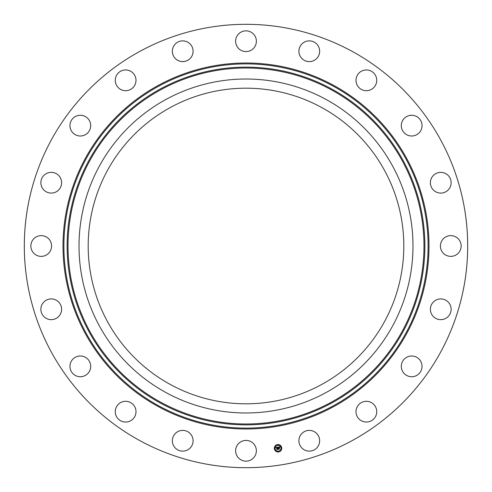 <?xml version="1.0" encoding="UTF-8"?>
<svg xmlns="http://www.w3.org/2000/svg" width="492" height="492" viewBox="0 0 492 492"><rect width="100%" height="100%" fill="white"/><g stroke="black" fill="none" stroke-linecap="round" stroke-linejoin="round"><path stroke-width="0.74" d="M170.343 384.492A157.815 157.815 0 0 1 107.508 170.343A157.815 157.815 0 0 1 321.657 107.508A157.815 157.815 0 0 1 384.492 321.657A157.815 157.815 0 0 1 170.343 384.492M139.716 440.549A221.689 221.689 0 0 1 51.451 139.716A221.689 221.689 0 0 1 352.284 51.451A221.689 221.689 0 0 1 440.549 352.284A221.689 221.689 0 0 1 139.716 440.549M99.458 165.945A166.985 166.985 0 0 1 326.055 99.458A166.985 166.985 0 0 1 392.542 326.055A166.985 166.985 0 0 1 165.945 392.542A166.985 166.985 0 0 1 99.458 165.945M450.949 184.635A10.369 10.369 0 0 1 438.846 192.913A10.369 10.369 0 0 1 430.568 180.804A10.369 10.369 0 0 1 442.677 172.526A10.369 10.369 0 0 1 450.949 184.635M421.958 124.304A10.369 10.369 0 0 1 412.997 135.915A10.369 10.369 0 0 1 401.386 126.961A10.369 10.369 0 0 1 410.346 115.349A10.369 10.369 0 0 1 421.958 124.304M375.74 75.885A10.369 10.369 0 0 1 370.808 89.698A10.369 10.369 0 0 1 356.995 84.765A10.369 10.369 0 0 1 361.928 70.959A10.369 10.369 0 0 1 375.74 75.885M316.823 44.12A10.369 10.369 0 0 1 316.399 58.782A10.369 10.369 0 0 1 301.737 58.357A10.369 10.369 0 0 1 302.162 43.702A10.369 10.369 0 0 1 316.823 44.12M250.969 32.115A10.369 10.369 0 0 1 255.102 46.193A10.369 10.369 0 0 1 241.031 50.319A10.369 10.369 0 0 1 236.898 36.248A10.369 10.369 0 0 1 250.969 32.115M184.635 41.051A10.369 10.369 0 0 1 192.913 53.154A10.369 10.369 0 0 1 180.804 61.432A10.369 10.369 0 0 1 172.526 49.323A10.369 10.369 0 0 1 184.635 41.051M124.304 70.042A10.369 10.369 0 0 1 135.915 79.003A10.369 10.369 0 0 1 126.961 90.614A10.369 10.369 0 0 1 115.349 81.654A10.369 10.369 0 0 1 124.304 70.042M75.885 116.26A10.369 10.369 0 0 1 89.698 121.192A10.369 10.369 0 0 1 84.765 135.005A10.369 10.369 0 0 1 70.959 130.072A10.369 10.369 0 0 1 75.885 116.26M44.12 175.177A10.369 10.369 0 0 1 58.782 175.601A10.369 10.369 0 0 1 58.357 190.263A10.369 10.369 0 0 1 43.702 189.838A10.369 10.369 0 0 1 44.12 175.177M32.115 241.031A10.369 10.369 0 0 1 46.193 236.898A10.369 10.369 0 0 1 50.319 250.969A10.369 10.369 0 0 1 36.248 255.102A10.369 10.369 0 0 1 32.115 241.031M41.051 307.365A10.369 10.369 0 0 1 53.154 299.087A10.369 10.369 0 0 1 61.432 311.196A10.369 10.369 0 0 1 49.323 319.474A10.369 10.369 0 0 1 41.051 307.365M70.042 367.696A10.369 10.369 0 0 1 79.003 356.085A10.369 10.369 0 0 1 90.614 365.039A10.369 10.369 0 0 1 81.654 376.651A10.369 10.369 0 0 1 70.042 367.696M116.26 416.115A10.369 10.369 0 0 1 121.192 402.302A10.369 10.369 0 0 1 135.005 407.235A10.369 10.369 0 0 1 130.072 421.041A10.369 10.369 0 0 1 116.26 416.115M175.177 447.88A10.369 10.369 0 0 1 175.601 433.218A10.369 10.369 0 0 1 190.263 433.643A10.369 10.369 0 0 1 189.838 448.298A10.369 10.369 0 0 1 175.177 447.88M241.031 459.885A10.369 10.369 0 0 1 236.898 445.807A10.369 10.369 0 0 1 250.969 441.681A10.369 10.369 0 0 1 255.102 455.752A10.369 10.369 0 0 1 241.031 459.885M307.365 450.949A10.369 10.369 0 0 1 299.087 438.846A10.369 10.369 0 0 1 311.196 430.568A10.369 10.369 0 0 1 319.474 442.677A10.369 10.369 0 0 1 307.365 450.949M367.696 421.958A10.369 10.369 0 0 1 356.085 412.997A10.369 10.369 0 0 1 365.039 401.386A10.369 10.369 0 0 1 376.651 410.346A10.369 10.369 0 0 1 367.696 421.958M416.115 375.74A10.369 10.369 0 0 1 402.302 370.808A10.369 10.369 0 0 1 407.235 356.995A10.369 10.369 0 0 1 421.041 361.928A10.369 10.369 0 0 1 416.115 375.74M447.88 316.823A10.369 10.369 0 0 1 433.218 316.399A10.369 10.369 0 0 1 433.643 301.737A10.369 10.369 0 0 1 448.298 302.162A10.369 10.369 0 0 1 447.88 316.823M441.681 241.031A10.369 10.369 0 0 1 455.752 236.898A10.369 10.369 0 0 1 459.885 250.969A10.369 10.369 0 0 1 445.807 255.102A10.369 10.369 0 0 1 441.681 241.031M281.707 447.677A3.721 3.721 0 0 1 278.62 451.933A3.721 3.721 0 0 1 274.364 448.845A3.721 3.721 0 0 1 277.451 444.59A3.721 3.721 0 0 1 281.707 447.677M280.932 447.8A2.934 2.934 0 0 1 278.49 451.158A2.934 2.934 0 0 1 275.139 448.716A2.934 2.934 0 0 1 277.574 445.365A2.934 2.934 0 0 1 280.932 447.8M277.851 447.185L277.703 447.683L277.088 447.431L277.562 449.319L276.83 449.436L276.768 447.615L276.344 447.984L276.75 447.492L276.252 447.941L275.938 447.48L277.851 447.185M277.962 447.277L277.777 447.745L277.962 447.277M277.562 447.554L277.217 447.548L277.777 449.424L276.959 449.553L277.685 449.393L277.162 447.505L277.562 447.554M279.677 446.871L279.487 447.4L278.57 447.185L278.687 447.935L278.681 447.259L279.376 447.314L278.73 447.296L279.388 448.237L278.712 448.071L279.075 449.061L278.288 449.184L278.011 447.136L279.677 446.871M279.776 447.013L279.604 447.492L279.776 447.013M279.517 448.298L279.364 447.585L279.517 448.298M278.866 448.187L279.315 449.178L278.386 449.325L279.216 449.147L278.823 448.151L279.198 448.132L278.866 448.187M277.74 444.94L277.291 445.014L277.74 444.94M281.541 447.708L281.098 447.775L281.541 447.708M280.212 445.537L279.77 445.604L280.212 445.537M278.779 451.508L278.331 451.582L278.779 451.508M280.95 450.18L280.502 450.248L280.95 450.18M274.53 448.815L274.973 448.747L274.53 448.815M275.12 446.342L275.569 446.269L275.12 446.342M275.858 450.986L276.301 450.918L275.858 450.986M333.305 86.186A182.108 182.108 0 0 1 405.814 333.305A182.108 182.108 0 0 1 158.695 405.814A182.108 182.108 0 0 1 86.186 158.695A182.108 182.108 0 0 1 333.305 86.186M333.73 85.405A182.993 182.993 0 0 1 406.595 333.73A182.993 182.993 0 0 1 158.27 406.595A182.993 182.993 0 0 1 85.405 158.27A182.993 182.993 0 0 1 333.73 85.405M331.756 89.027A178.873 178.873 0 0 1 402.973 331.756A178.873 178.873 0 0 1 160.244 402.973A178.873 178.873 0 0 1 89.027 160.244A178.873 178.873 0 0 1 331.756 89.027M331.331 89.808A177.981 177.981 0 0 1 402.192 331.331A177.981 177.981 0 0 1 160.669 402.192A177.981 177.981 0 0 1 89.808 160.669A177.981 177.981 0 0 1 331.331 89.808"/></g></svg>
